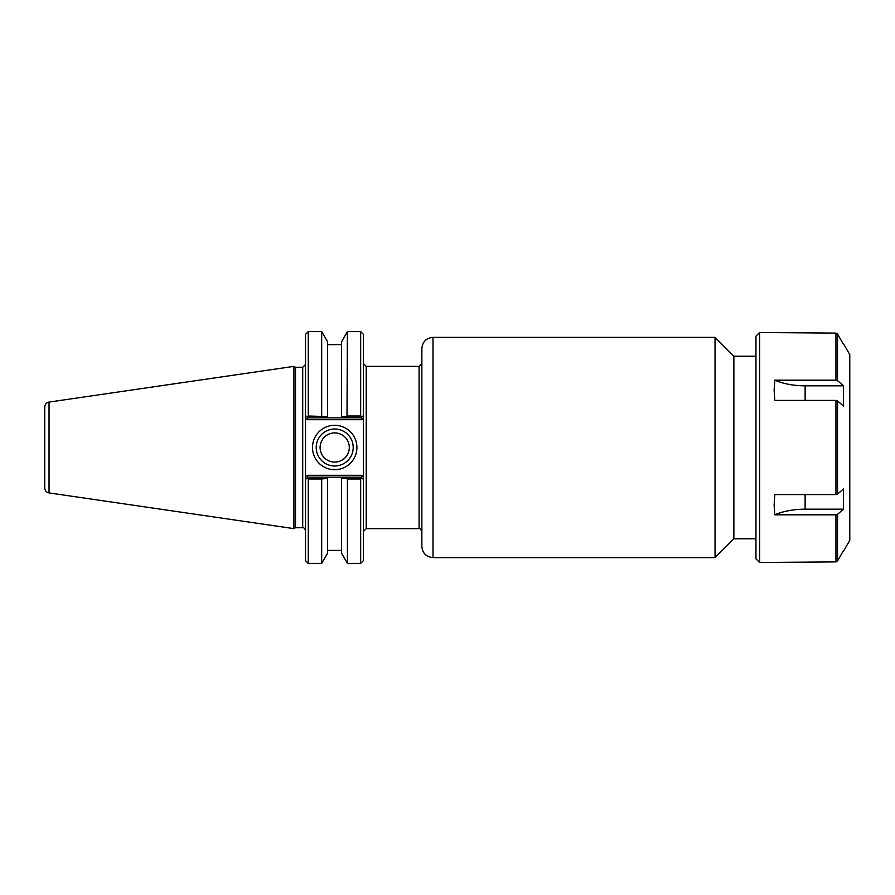 <?xml version="1.0" encoding="UTF-8"?>
<svg xmlns="http://www.w3.org/2000/svg" width="895" height="895" viewBox="0 0 895 895"><rect width="100%" height="100%" fill="white"/><g stroke="black" fill="none" stroke-linecap="round" stroke-linejoin="round"><path stroke-width="1.34" d="M432.99 337.393C426.233 338.053 422.518 341.756 421.858 348.513L421.858 546.487C422.518 553.244 426.233 556.947 432.99 557.607L432.99 337.393L715.038 337.393L715.038 557.607L432.99 557.607M363.448 415.515L363.448 334.372L360.663 331.597L360.663 416.007L361.927 417.036L363.448 415.515L363.448 418.133L363.448 415.515L361.121 417.831L347.719 417.831L346.991 416.6L341.543 416.611L341.543 417.831L341.543 341.767L347.417 331.597L346.991 416.6M361.893 475.312L307.041 475.312L305.497 476.867L305.497 479.485L305.497 415.515L307.813 417.831L327.548 417.831L327.548 416.611L308.272 416.007L307.019 417.036L305.497 415.515L305.497 418.133L307.041 419.688L361.893 419.688L363.448 418.133L363.448 479.485L363.448 476.867L361.893 475.312L361.121 477.169L341.543 477.169L341.543 478.389L346.991 478.4L347.719 477.169M363.448 531.417L366.223 528.632L366.223 366.368L419.084 366.368L419.084 528.632C419.397 527.793 420.326 528.721 421.858 531.417M421.858 363.583L419.084 366.368M755.951 356.232L733.878 356.232L733.878 538.768L755.951 538.768M733.878 356.232L715.038 337.393M305.497 479.485L307.019 477.964L305.497 479.485L305.497 560.628L308.272 563.403L321.674 563.403L327.548 553.233L327.548 477.169L307.813 477.169L307.019 477.964L308.272 478.993L321.674 478.993L327.548 478.389L327.548 477.169L341.543 477.169L341.543 553.233L347.417 563.403L360.663 563.403L360.663 478.993L361.927 477.964L363.448 479.485L361.121 477.169M321.372 477.169L322.099 478.4M321.674 416.007L321.674 331.597L327.548 341.767L327.548 417.831L347.719 417.831M360.663 416.007L347.417 416.007M322.099 416.6L321.372 417.831M307.041 419.688L307.813 417.831M361.893 419.688L361.121 417.831M307.041 475.312L307.813 477.169M353.201 447.5A18.504 18.504 0 0 1 325.456 463.52A18.504 18.504 0 0 1 325.456 431.479A18.504 18.504 0 0 1 353.201 447.5M356.904 447.5A22.207 22.207 0 0 0 323.598 428.269A22.207 22.207 0 0 0 323.598 466.731A22.207 22.207 0 0 0 356.904 447.5M320.097 447.5A14.6 14.6 0 0 0 334.696 462.1A14.6 14.6 0 0 0 349.307 447.5A14.6 14.6 0 0 0 334.696 432.9A14.6 14.6 0 0 0 320.097 447.5M360.663 563.403L363.448 560.628L363.448 479.485M302.711 367.297L302.711 527.703L295.507 527.703L295.507 367.297L302.711 367.297L305.497 364.511M308.272 416.007L308.272 331.597L305.497 334.372L305.497 415.515M308.272 563.403L308.272 478.993M321.674 563.403L321.674 478.993M346.991 478.4L347.417 478.993L360.663 478.993M347.417 478.993L347.417 563.403M295.507 367.297L293.907 366.368L293.907 528.632L295.507 527.703M44.75 414.116L44.75 447.5M49.035 402.079C46.383 402.672 44.951 404.316 44.75 407.035L44.75 487.965C44.951 490.684 46.383 492.328 49.035 492.921L49.035 402.079L293.907 366.368M774.801 380.185A46.439 23.214 180 0 0 805.131 385.823L843.47 385.823L843.47 406.05L837.53 400.882L835.941 400.423L774.801 400.423L774.13 390.007L774.801 380.185L835.941 380.185L835.941 333.097L837.53 334.014L843.47 344.374L837.53 334.014L835.941 333.097L759.609 332.504L759.609 562.496L835.941 561.903L837.53 560.986L835.941 561.903L835.941 514.815L774.801 514.815L774.13 504.993L774.801 494.577L835.941 494.577L837.53 494.118L843.47 488.95L843.47 509.177L805.131 509.177A46.439 23.214 0 0 0 774.801 514.815M835.941 380.185L837.53 380.643L843.47 385.823M843.47 509.177L837.53 514.356L835.941 514.815M843.47 550.626L837.53 560.986L843.47 550.626M843.851 550.626L849.78 540.367L849.78 354.633L843.851 344.374M759.609 562.496L755.951 558.838L755.951 336.162L759.609 332.504M849.78 520.51L849.78 374.49M805.131 400.423L805.131 385.823M805.131 509.177L805.131 494.577M837.53 380.643L837.53 334.014M837.53 494.118L837.53 400.882M837.53 560.986L837.53 514.356M835.941 494.577L835.941 400.423M366.223 366.368L363.448 363.583M366.223 528.632L419.084 528.632M733.878 538.768L715.038 557.607M302.711 527.703C303.159 526.886 304.087 527.815 305.497 530.489M347.417 331.597L360.663 331.597M49.035 492.921L293.907 528.632M341.543 344.62L327.548 344.62M308.272 331.597L321.674 331.597M341.543 550.38L327.548 550.38"/></g></svg>
